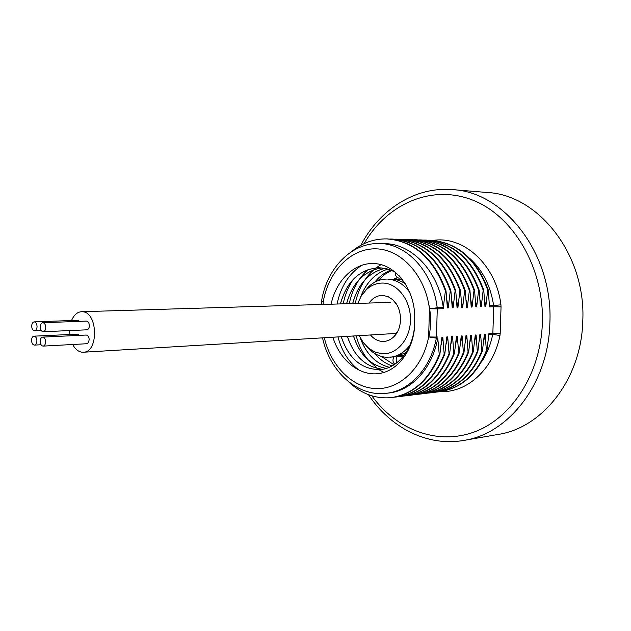 <?xml version="1.0" encoding="UTF-8"?>
<svg xmlns="http://www.w3.org/2000/svg" width="631" height="631" viewBox="0 0 631 631"><rect width="100%" height="100%" fill="white"/><g stroke="black" fill="none" stroke-linecap="round" stroke-linejoin="round"><path stroke-width="0.95" d="M331.094 304.197C336.686 277.916 357.469 260.138 378.261 264.003C399.092 267.607 415.648 292.965 414.693 319.191L414.677 321.786C415.135 346.742 399.967 369.734 380.414 373.307C360.9 377.062 340.44 361.5 332.86 337.23M481.729 361.618C486.998 353.605 490.673 344.518 492.74 334.367L492.858 333.349L488.899 333.61L486.943 350.56L486.383 350.607L485.192 334.367L484.363 334.422L482.439 350.939L481.871 350.986L480.656 334.667L479.828 334.722L477.888 351.317L477.32 351.364L476.089 334.974L475.253 335.029L473.297 351.704L472.722 351.751L471.467 335.282L470.623 335.337L468.659 352.09L468.076 352.145L466.814 335.589L465.954 335.653L463.982 352.484L463.391 352.54L462.105 335.905L461.245 335.96L459.25 352.887L458.658 352.934L457.349 336.22L456.481 336.284L454.478 353.281L453.878 353.336L452.553 336.544L451.678 336.599L449.658 353.691L449.051 353.739L447.71 336.867L446.819 336.922L444.792 354.094L444.177 354.149L442.812 337.191L441.921 337.254L439.87 354.512L439.255 354.559L437.78 338.058C432.535 368.212 411.609 390.755 388.751 393.026L386.338 393.302C409.527 390.991 430.784 368.37 436.337 338.161L428.654 336.938C422.817 367.739 399.944 389.422 376.226 388.617C352.469 387.947 331.007 366.177 324.318 337.743M351.506 251.674C362.099 242.943 373.907 238.684 386.937 238.897C414.07 241.145 433.56 258.473 445.407 290.899L443.285 307.573C438.679 271.772 412.043 243.669 384.689 243.661L379.578 243.527C406.616 243.527 432.945 271.764 437.212 307.794L443.285 307.573M445.407 290.899L446.022 290.891L447.371 307.975L448.262 307.936L450.289 290.804L450.897 290.788L452.238 307.786L453.113 307.754L455.132 290.702L455.732 290.694L457.049 307.612L457.917 307.573L459.92 290.607L460.512 290.591L461.813 307.431L462.673 307.4L464.661 290.512L465.252 290.497L466.53 307.25L467.382 307.218L469.361 290.418L469.945 290.402L471.207 307.076L472.051 307.045L474.015 290.323L474.591 290.307L475.837 306.903L476.673 306.871L478.621 290.228L479.197 290.221L480.42 306.729L481.248 306.698L483.188 290.134L483.756 290.126L484.963 306.563L485.783 306.532L487.708 290.047L488.268 290.031L489.475 306.903L493.694 306.745L493.647 305.712C490.666 285.851 482.636 270.021 469.543 258.213M439.255 354.559C428.922 379.925 412.982 394.265 391.433 397.577C375.579 399.107 361.318 393.862 348.667 381.826M439.87 354.512C429.545 379.862 413.605 394.194 392.064 397.498L391.741 397.538M442.812 337.191L441.195 344.534M444.177 354.149C433.86 379.397 417.943 393.665 396.426 396.97L394.233 397.183M444.792 354.094C434.475 379.326 418.558 393.594 397.049 396.891L396.725 396.931M447.71 336.867L446.117 344.1M449.051 353.739C438.75 378.868 422.857 393.074 401.371 396.371L399.194 396.583M449.658 353.691C439.357 378.797 423.464 393.003 401.979 396.292L401.671 396.331M452.553 336.544L450.984 343.666M453.878 353.336C443.593 378.34 427.715 392.49 406.261 395.779L404.108 395.984M454.478 353.281C444.192 378.277 428.323 392.411 406.869 395.7L406.561 395.74M457.349 336.22L455.803 343.232M458.658 352.934C448.381 377.819 432.535 391.906 411.112 395.187L408.983 395.4M459.25 352.887C448.98 377.756 433.134 391.835 411.712 395.116L411.404 395.148M462.105 335.905L460.575 342.814M463.391 352.54C453.129 377.306 437.307 391.33 415.916 394.604L413.802 394.817M463.982 352.484C453.721 377.243 437.898 391.259 416.515 394.533L416.208 394.572M466.814 335.589L465.299 342.396M468.076 352.145C457.83 376.794 442.031 390.763 420.672 394.028L418.582 394.233M468.659 352.09C458.421 376.731 442.623 390.692 421.263 393.957L420.964 393.996M471.467 335.282L469.977 341.986M472.722 351.751C462.491 376.297 446.716 390.195 425.389 393.46L423.314 393.665M473.297 351.704C463.067 376.234 447.3 390.124 425.972 393.389L425.673 393.421M476.089 334.974L474.615 341.576M477.32 351.364C467.106 375.792 451.354 389.635 430.058 392.892L428.007 393.097M477.888 351.317C467.681 375.729 451.93 389.564 430.642 392.821L430.342 392.853M480.656 334.667L479.205 341.182M481.871 350.986C471.672 375.295 455.945 389.082 434.688 392.332L432.653 392.529M482.439 350.939C472.24 375.24 456.521 389.011 435.264 392.261L434.972 392.293M485.192 334.367L483.756 340.779M486.383 350.607C476.2 374.806 460.496 388.53 439.279 391.772L437.259 391.977M486.943 350.56C476.768 374.751 461.064 388.459 439.846 391.701L439.555 391.741M430.563 240.23L430.847 240.237C457.554 242.414 476.689 259.018 488.268 290.031M428.244 240.198L430.271 240.214C456.978 242.399 476.129 259.01 487.708 290.047M484.592 299.772L485.783 306.532M425.925 240.088L426.217 240.095C452.971 242.28 472.146 258.962 483.756 290.126M423.59 240.056L425.633 240.072C452.395 242.265 471.578 258.955 483.188 290.134M480.041 299.843L481.248 306.698M421.248 239.946L421.54 239.954C448.341 242.146 467.555 258.899 479.197 290.221M418.889 239.914L420.956 239.93C447.758 242.13 466.979 258.891 478.621 290.228M475.443 299.906L476.673 306.871M416.531 239.796L416.823 239.804C443.672 242.012 462.925 258.844 474.591 290.307M414.149 239.772L416.231 239.788C443.08 241.988 462.342 258.836 474.015 290.323M470.797 299.977L472.051 307.045M411.767 239.654L412.059 239.662C438.955 241.87 458.248 258.789 469.945 290.402M409.361 239.622L411.459 239.646C438.364 241.854 457.664 258.781 469.361 290.418M466.112 300.04L467.382 307.218M406.956 239.504L407.255 239.512C434.191 241.728 453.523 258.726 465.252 290.497M404.526 239.48L406.648 239.496C433.592 241.712 452.932 258.718 464.661 290.512M461.387 300.111L462.673 307.4M402.097 239.362L402.397 239.37C429.388 241.594 448.759 258.671 460.512 290.591M399.652 239.33L401.789 239.346C428.78 241.57 448.16 258.663 459.92 290.607M456.607 300.175L457.917 307.573M397.199 239.212L397.498 239.22C424.537 241.452 443.948 258.607 455.732 290.694M394.722 239.181L396.883 239.196C423.922 241.428 443.341 258.6 455.132 290.702M451.78 300.238L453.113 307.754M392.253 239.062L392.561 239.07C419.639 241.302 439.081 258.544 450.897 290.788M389.753 239.031L391.938 239.046C419.023 241.287 438.474 258.536 450.289 290.804M446.906 300.301L448.262 307.936M387.253 238.904L387.568 238.912C414.685 241.16 434.175 258.481 446.022 290.891M359.686 370.618C349.132 362.88 341.899 351.648 337.979 336.922M337.072 304.016C340.787 286.34 349.172 273.341 362.226 265.004M428.67 303.779C431.202 314.964 431.265 326.022 428.859 336.954M353.486 335.992C359.646 354.78 370.594 365.57 386.338 368.362M346.616 303.724C352.374 282.743 364.174 270.786 382 267.867C364.134 270.778 352.335 282.727 346.569 303.732M347.381 336.362C353.589 355.34 364.623 366.209 380.477 368.946L380.525 368.946C364.671 366.201 353.636 355.34 347.429 336.355M394.982 271.898L386.566 268.648L378.923 267.71C359.567 269.24 346.734 281.308 340.401 303.913M414.677 321.786C414.756 346.94 398.729 368.346 380.312 369.577C361.737 369.695 348.698 358.747 341.213 336.733M378.947 267.71C359.607 269.256 346.774 281.323 340.448 303.913M341.261 336.725C348.746 358.747 361.784 369.695 380.367 369.569M384.989 268.301C368.678 272.371 357.911 284.116 352.674 303.543M386.361 368.362C370.634 365.554 359.686 354.764 353.534 335.992M352.721 303.543C357.951 284.124 368.717 272.379 385.013 268.309M343.217 303.826C345.054 294.598 348.454 286.387 353.423 279.186M349.29 303.645C352.224 289.432 358.503 278.066 368.133 269.547M383.9 372.448L378.915 369.671L368.204 360.001M368.07 359.836C362.573 353.044 358.621 345.047 356.207 335.826M355.3 303.464C357.075 294.638 360.317 286.734 365.026 279.762M365.152 279.572C369.569 273.176 374.893 268.199 381.116 264.657M392.111 365.901C385.58 363.685 379.87 359.607 374.988 353.66M374.719 282.215C379.302 276.552 384.705 272.489 390.936 270.029M360.672 296.964C366.225 282.443 375.335 273.128 388.002 269.035C375.224 273.152 366.083 282.538 360.546 297.185M360.104 337.498C365.885 353.699 375.603 363.63 389.256 367.289M389.28 367.281C375.729 363.645 366.043 353.802 360.238 337.751M391.717 270.344L384.366 274.619L377.93 280.716M381.345 356.412L394.012 364.781M401.087 277.885L398.91 278.184L396.82 277.317L395.479 275.061L395.4 272.245M394.738 364.308C392.64 362.02 392.411 359.56 394.052 356.925M396.891 362.738C395.771 360.34 395.976 358.227 397.506 356.397M398.327 356.192L402.728 357.028M400.969 277.9L398.808 275.392M409.961 292.666C403.887 284.218 396.473 279.707 387.718 279.123L396.875 279.833L401.695 281.607L405.37 283.729M405.836 352.832L394.146 356.917L385.651 357.233C380.611 356.696 375.934 354.732 371.627 351.341L366.658 346.451M409.937 345.125C404.471 352.445 397.806 356.491 389.942 357.264M386.417 279.099C379.823 279.241 373.923 281.757 368.709 286.64L364.197 291.956M359.213 335.653L363.417 342.775L368.859 348.391L374.94 352.019L381.518 353.691C396.189 355.3 410.032 339.786 410.458 320.477C411.104 301.176 398.129 283.595 383.364 283.074C376.983 282.862 371.265 285.109 366.217 289.834L361.303 295.915L357.753 303.393M369.04 303.054C372.755 297.816 377.425 295.276 383.041 295.426L388.152 296.68L392.805 299.764C402.27 307.849 403.146 327.197 394.446 336.102C390.794 339.967 386.59 341.734 381.842 341.403C377.48 340.945 373.702 338.8 370.484 334.974M72.699 344.51C75.152 349.077 78.22 351.641 81.92 352.193L83.331 352.232C98.854 352.437 97.947 311.951 82.409 311.746L81.502 311.714C77.219 312.045 73.898 314.979 71.555 320.516M69.639 330.573L69.82 334.493M79.609 321.345L77.755 320.288L34.192 321.873C32.678 322.157 31.842 323.553 31.692 326.077C31.858 328.98 32.812 330.565 34.563 330.818C36.07 330.541 36.898 329.137 37.055 326.621C36.89 323.719 35.935 322.133 34.192 321.873M43.216 331.725L86.802 329.824C88.34 329.548 89.192 328.175 89.357 325.722C89.192 322.891 88.222 321.345 86.447 321.092L42.845 322.717C41.307 323.001 40.463 324.405 40.305 326.945C40.471 329.879 41.441 331.472 43.216 331.725C44.746 331.441 45.59 330.029 45.747 327.497C45.582 324.571 44.612 322.977 42.845 322.717M43.105 346.111L86.952 343.721L88.443 342.538L89.184 339.691C89.01 336.828 88.024 335.282 86.234 335.037L42.663 337.104C41.149 337.396 40.313 338.792 40.155 341.3C40.337 344.258 41.315 345.859 43.105 346.111C44.612 345.82 45.448 344.423 45.598 341.915C45.424 338.965 44.446 337.364 42.663 337.104M79.545 335.353L77.55 334.138L34.019 336.165C32.528 336.449 31.7 337.837 31.55 340.33C31.724 343.256 32.694 344.849 34.453 345.102C35.943 344.81 36.764 343.422 36.913 340.937C36.74 338.003 35.778 336.418 34.019 336.165M323.159 304.434L323.222 301.902C328.404 271.559 350.686 248.188 375.926 248.835C401.135 249.253 425.191 275.25 429.451 308.725L428.654 336.938L436.455 337.08L436.337 338.161L437.78 338.058M437.851 336.993L436.455 337.08L437.267 308.89L429.451 308.725L437.212 307.794L437.267 308.89L443.317 308.662M440.572 391.614C467.271 392.805 493.56 369.04 499.957 335.518L500.194 333.491L492.858 333.349L493.694 306.745L501.038 306.895L500.935 304.836C496.211 265.091 463.848 235.678 433.363 240.372M321.597 300.837L323.222 301.902L321.502 301.657M499.957 335.518L492.74 334.367L488.82 334.627M364.111 243.645C386.811 204.176 431.02 184.086 472.098 199.877C513.137 215.416 544.364 267.93 542.36 323.056C540.68 373.694 511.662 418.179 474.48 431.896C437.212 445.699 396.331 429.687 371.809 395.818M500.194 333.491L501.038 306.895M463.951 440.399L498.167 434.436C542.557 427.85 581.388 378.923 582.768 321.266C586.262 255.027 538.74 194.845 487.25 192.494L452.64 189.639C504.863 191.95 553.363 254.396 549.861 323.206C548.505 383.104 508.988 433.757 463.951 440.399C427.226 446.929 390.281 427.566 368.472 394.683M500.935 304.836L489.435 305.869M397.475 277.782L393.428 279.21M402.468 279.58L396.023 279.636M322.536 337.853C329.627 371.162 356.917 396.962 386.338 393.302M321.439 304.489L321.565 301.003C326.74 268.711 351.033 242.588 379.578 243.527M391.433 397.569L392.064 397.498M396.426 396.97L397.049 396.891M401.371 396.371L401.979 396.292M406.261 395.771L406.869 395.7M411.112 395.187L411.712 395.116M415.916 394.604L416.515 394.533M420.672 394.028L421.263 393.957M425.389 393.452L425.972 393.381M430.058 392.892L430.642 392.821M434.688 392.332L435.264 392.261M439.279 391.772L439.846 391.701M360.829 245.301C379.412 209.737 414.906 186.382 452.64 189.639M430.271 240.214L430.847 240.237M425.633 240.072L426.217 240.095M420.956 239.93L421.54 239.954M416.231 239.788L416.823 239.804M411.459 239.646L412.059 239.662M406.648 239.496L407.255 239.512M401.789 239.346L402.397 239.37M396.883 239.196L397.498 239.22M391.938 239.046L392.561 239.07M386.937 238.897L387.568 238.912M399.47 355.86L403.95 355.498M368.859 348.391L371.627 351.341M366.217 289.834L368.709 286.64M396.812 304.741L392.805 299.764M397.987 330.786L394.446 336.102M390.652 302.399L81.502 311.714M396.528 333.405L83.331 352.232M41.267 330.534L34.563 330.818M41.031 344.755L34.453 345.102"/></g></svg>

